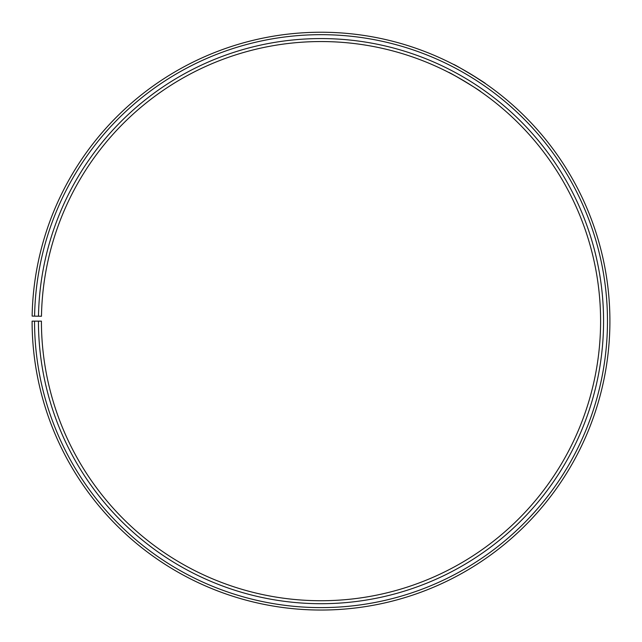 <?xml version="1.0" encoding="UTF-8"?>
<svg xmlns="http://www.w3.org/2000/svg" width="642" height="642" viewBox="0 0 642 642"><rect width="100%" height="100%" fill="white"/><g stroke="black" fill="none" stroke-linecap="round" stroke-linejoin="round"><path stroke-width="0.96" d="M34.54 321.144L32.1 321.144A288.908 288.908 0 0 0 463.997 572.174A288.908 288.908 0 0 0 468.363 72.642A288.908 288.908 0 0 0 32.14 316.097L34.588 316.145A286.46 286.46 0 0 1 467.111 74.737A286.46 286.46 0 0 1 462.794 570.056A286.46 286.46 0 0 1 34.54 321.144L41.417 321.144A279.583 279.583 0 0 0 459.391 564.077A279.583 279.583 0 0 0 463.604 80.651A279.583 279.583 0 0 0 41.465 316.257L38.48 316.209A282.568 282.568 0 0 1 465.129 78.091A282.568 282.568 0 0 1 460.86 566.669A282.568 282.568 0 0 1 38.44 321.144M34.588 316.145L38.48 316.209M450.844 73.533L448.702 72.426C448.06 71.246 481.973 91.621 480.657 91.621L479.911 91.1M479.534 90.843C475.722 87.938 457.987 77.008 451.39 73.822M456.197 65.821L453.517 64.417C452.859 63.261 486.772 83.637 485.472 83.612L472.343 75.042"/></g></svg>
